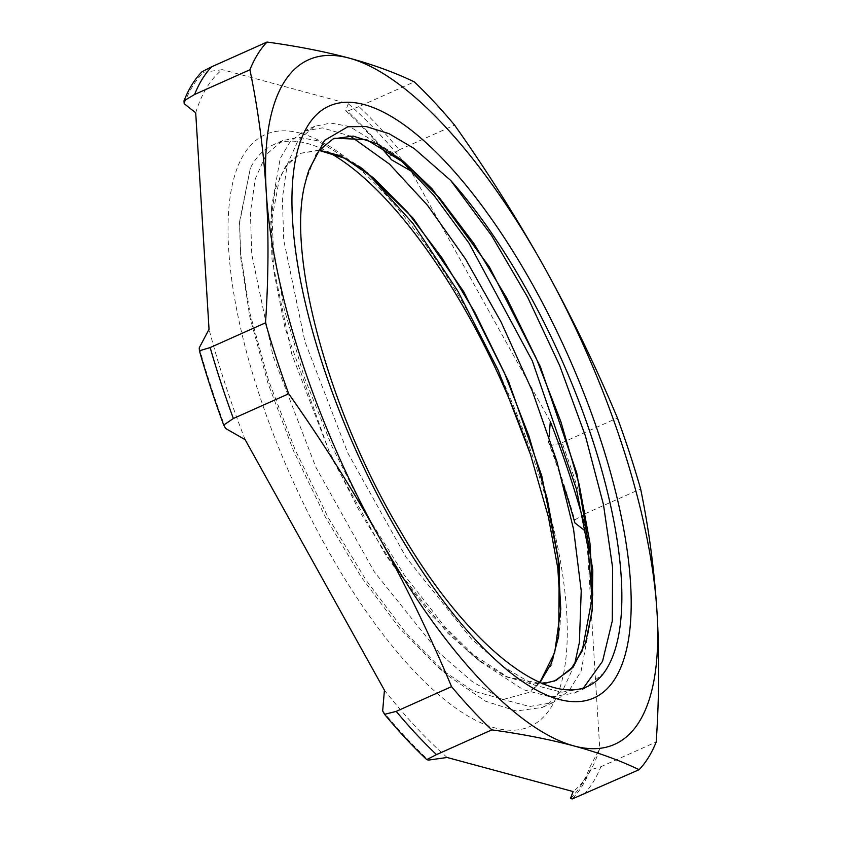 <?xml version="1.0" encoding="UTF-8"?>
<svg xmlns="http://www.w3.org/2000/svg" width="841" height="841" viewBox="0 0 841 841"><rect width="100%" height="100%" fill="white"/><g stroke="black" fill="none" stroke-linecap="round" stroke-linejoin="round"><path stroke-width="0.63" stroke-dasharray="4.21 3.15" d="M539.933 682.703L528.253 692.606L503.496 699.397L473.073 690.955L438.645 667.722L399.58 628.216L361.357 577.168L325.435 517.162L293.53 450.871L267.858 382.928L249.788 316.658L240.537 256.579L239.548 223.317L250.366 168.042A311.706 111.706 -114.1 0 1 273.388 144.757A311.706 111.706 -114.1 0 1 307.123 143.401A311.706 111.706 -114.1 0 1 327.759 151.811M300.521 133.214A324.205 116.184 65.9 0 0 326.003 546.776A324.205 116.184 65.9 0 0 566.645 611.849A324.205 116.184 65.9 0 0 300.521 133.214M560.621 613.068L559.959 627.481L551.948 664.464L535.402 687.139A292.689 104.894 -114.1 0 1 528.243 692.585M535.402 687.139L539.733 682.619M318.981 150.381L300.826 153.325L285.498 166.318L275.312 188.931L270.781 220.416L272.021 259.427L291.732 353.998L331.753 458.187L386.345 556.174L447.58 633.01L477.877 659.596L506.482 676.9L532.321 684.164L554.45 681.105M334.676 138.25L332.773 139.028L316.006 154.176L305.704 181.183M367.275 172.815L360.621 166.991L317.467 140.752L298.765 137.335L282.629 140.626L266.176 154.565L255.265 178.828L250.408 212.584L251.764 254.424L272.926 355.743L315.838 467.207L374.256 571.743L439.622 653.32L471.896 681.315L502.287 699.323L529.641 706.503L552.979 702.624L569.031 690.745L581.078 671.213L592.232 611.764L592.348 602.997M399.17 158.476L392.516 152.652L349.393 126.465L330.713 123.07L314.576 126.329L298.135 140.279L287.223 164.542L282.366 198.297L283.722 240.158L304.884 341.467L347.785 452.931L406.214 557.478L471.591 639.044L503.854 667.039L534.245 685.037L561.609 692.227L584.926 688.316L603.806 673.01M319.149 150.161L301.257 153.146L288.926 162.355L279.622 177.44L271.065 223.948L273.935 271.979L285.004 327.979L329.041 451.197L359.769 511.738L394.303 567.086L430.792 614.308L467.365 650.703L507.796 677.121L542.781 683.912M584.032 687.192L574.298 693.121L550.75 696.958L523.155 689.62L480.327 661.636L444.742 626.65L404.206 574.908L365.835 513.578L331.869 446.224L304.158 376.884L284.342 309.656L273.43 248.505L271.569 207.002L280.2 158.455L290.324 141.425L303.937 131.122L322.324 127.874L350.308 136.063M574.519 664.758L563.481 688.853L547.796 704.516L542.34 707.418L516.311 711.013L485.509 701.215L448.432 675.975L406.403 633.609L366.056 580.153L328.232 517.635L295.128 449.704L268.552 380.416L250.082 313.893L240.631 254.024L239.611 221.383L250.366 168.042M447.149 757.489A402.692 144.316 -114.1 0 1 384.432 690.209M245.13 439.675A402.692 144.316 -114.1 0 1 209.041 329.262M195.701 112.789A402.692 144.316 -114.1 0 1 222.329 69.666L203.638 72.252A409.914 146.902 65.9 0 0 184.2 103.737M379.112 145.251A409.914 146.902 65.9 0 0 345.683 110.665L348.3 103.727L222.329 69.666M348.3 103.727A402.692 144.316 -114.1 0 1 406.592 165.456M550.319 421.551L411.007 171.007M583.696 521.851A402.692 144.316 -114.1 0 1 586.398 531.954L599.738 748.427A402.692 144.316 -114.1 0 1 587.155 776.064A402.692 144.316 -114.1 0 1 573.11 791.56M358.939 106.607L347.386 111.128A411.533 147.48 -114.1 0 1 389.583 156.394L399.233 149.835A412.405 147.795 65.9 0 0 358.939 106.607L414.287 81.871M574.718 519.98L585.273 513.662A412.405 147.795 65.9 0 0 562.082 442.723L550.435 445.688A411.533 147.48 -114.1 0 1 574.718 519.98L574.897 522.902M583.759 794.43A412.405 147.795 65.9 0 0 600.863 766.729L590.119 769.935A411.533 147.48 -114.1 0 1 572.206 798.95M600.863 766.729L656.211 741.983M562.082 442.723L617.431 417.988M585.273 513.662L640.621 488.926M389.583 156.394L391.475 159.79M345.683 110.665L347.386 111.128M201.935 71.79L203.638 72.252M199.243 347.838A409.914 146.902 65.9 0 0 225.588 428.447M382.666 710.95A409.914 146.902 65.9 0 0 428.458 760.085M563.912 486.476A409.914 146.902 65.9 0 0 548.553 442.292L549.11 436.836M570.492 798.487A409.914 146.902 65.9 0 0 579.901 787.008A409.914 146.902 65.9 0 0 589.94 767.003L599.738 748.427M589.94 767.003L590.119 769.935M548.553 442.292L550.435 445.688M399.233 149.835L454.582 125.099M560.537 616.863L560.768 609.178M373.604 177.935L360.621 166.991M592.726 594.808L592.232 611.764M405.488 163.606L392.516 152.652M438.645 667.712L448.432 675.975M239.548 223.317L239.611 221.383M480.327 661.636L467.365 650.703M271.569 207.002L271.065 223.948M314.587 126.35L303.927 131.112M282.629 140.626L273.388 144.757M584.947 688.358L574.287 693.11M552.989 702.634L542.34 707.397M587.155 776.064L579.901 787.008"/><path stroke-width="1.26" d="M327.759 151.811A311.706 111.706 -114.1 0 1 530.398 454.245M367.275 172.815L412.92 223.401L457.882 291.165L498.282 370.471L530.545 454.687L548.406 516.952L557.814 568.243L560.621 613.068M584.032 687.192L602.545 661.289L612.28 620.921L612.595 567.496L603.481 504.663L585.431 435.995L559.675 365.562L527.738 297.451L491.617 235.606L450.744 180.489L414.171 148.521L388.984 133.645L365.961 126.476L347.785 126.791L324.573 140.373L309.278 169.283A292.689 104.894 65.9 0 0 305.714 181.193C285.183 251.827 328.726 411.943 400.589 531.428C474.335 658.629 566.918 722.892 603.806 673.01A311.706 111.706 65.9 0 0 450.744 180.468M364.426 104.652A324.205 116.184 -114.1 0 1 630.561 583.276A324.205 116.184 -114.1 0 1 389.909 518.203A324.205 116.184 -114.1 0 1 364.426 104.652M539.733 682.619L554.671 652.627L560.768 609.178L558.025 557.583L547.239 498.892L528.978 436.174L504.39 372.847L474.787 312.295L441.893 257.735L407.517 212.174L373.604 177.935L344.631 158.234L318.981 150.381M554.45 681.105L570.818 669.373L582.193 650.934L592.726 594.808L589.962 543.212L579.165 484.5L560.905 421.783L536.295 358.445L506.681 297.903L473.777 243.354L439.412 197.814L405.488 163.606L366.518 139.595L334.676 138.25M592.348 602.997L588.279 549.32L576.453 489.105L532.29 360.821L468.921 243.017L433.967 195.396L399.17 158.476M539.933 682.703L551.507 663.013L558.708 636.217L559.265 564.448L541.783 476.006L508.574 381.394L463.822 291.88L413.141 218.176L362.839 168.999L339.806 155.574L319.149 150.161M542.781 683.912L556.09 680.422L573.478 666.493L585.63 642.787L592.169 610.282L592.81 570.093L576.831 473.252L540.416 366.834L489.409 266.933L431.906 188.647L403.533 161.43L376.947 143.727L353.178 136.074L333.215 138.87L319.17 150.14L309.278 169.283M350.308 136.063L389.467 164.09L427.512 205.32L465.494 258.986L501.099 322.061L532.206 390.802L556.837 461.236L573.562 529.241L581.226 590.834L579.396 642.482L574.519 664.758M426.755 759.623A411.533 147.48 -114.1 0 1 384.558 714.345L396.206 711.381A412.405 147.795 65.9 0 0 436.5 754.619L426.755 759.623L428.458 760.085L447.149 757.489L573.11 791.56L570.492 798.487L572.206 798.95L639.107 769.694A412.405 147.795 65.9 0 0 656.211 741.983C659.228 697.073 659.481 653.625 656.979 611.628C654.309 569.704 648.863 528.81 640.621 488.926A412.405 147.795 65.9 0 0 617.431 417.988C595.775 366.403 571.491 316.311 544.569 267.711C517.488 219.196 487.496 171.659 454.582 125.099A412.405 147.795 65.9 0 0 414.287 81.871C395.238 72.683 373.551 64.768 349.225 58.134C324.721 51.564 297.325 46.202 267.028 42.05A412.405 147.795 65.9 0 0 249.924 69.761C258.155 109.645 263.611 150.539 266.282 192.463A374.918 134.36 -114.1 0 1 349.225 58.134A374.918 134.36 -114.1 0 1 544.569 267.711A374.918 134.36 -114.1 0 1 656.979 611.628A374.918 134.36 -114.1 0 1 574.035 745.956C598.372 752.6 620.059 760.506 639.107 769.694M223.706 425.062A411.533 147.48 -114.1 0 1 199.422 350.771L210.166 347.564A412.405 147.795 65.9 0 0 233.356 418.503L223.706 425.062L225.588 428.447L245.13 439.675L384.432 690.209L382.666 710.95L384.558 714.345M184.021 100.815A411.533 147.48 -114.1 0 1 201.935 71.79L211.68 66.786A412.405 147.795 65.9 0 0 194.576 94.497L184.021 100.815L184.2 103.737L195.701 112.789L209.041 329.262L199.243 347.838L199.422 350.771M406.592 165.456A402.692 144.316 -114.1 0 1 411.007 171.007L391.475 159.79A409.914 146.902 65.9 0 0 379.112 145.251M549.11 436.836L550.319 421.551A402.692 144.316 -114.1 0 1 583.696 521.851M194.576 94.497L249.924 69.761M211.68 66.786L267.028 42.05M491.848 729.872C522.145 734.035 549.541 739.397 574.035 745.956A374.918 134.36 -114.1 0 1 378.692 536.379A374.918 134.36 -114.1 0 1 266.282 192.463C268.784 234.46 268.531 277.908 265.514 322.818A412.405 147.795 65.9 0 0 288.705 393.767C321.609 440.316 351.612 487.854 378.692 536.379C405.604 584.968 429.898 635.06 451.554 686.645A412.405 147.795 65.9 0 0 491.848 729.872L436.5 754.619M585.399 531.113L574.897 522.902A409.914 146.902 65.9 0 0 563.912 486.476M210.166 347.564L265.514 322.818M396.206 711.381L451.554 686.645M233.356 418.503L288.705 393.767"/></g></svg>
